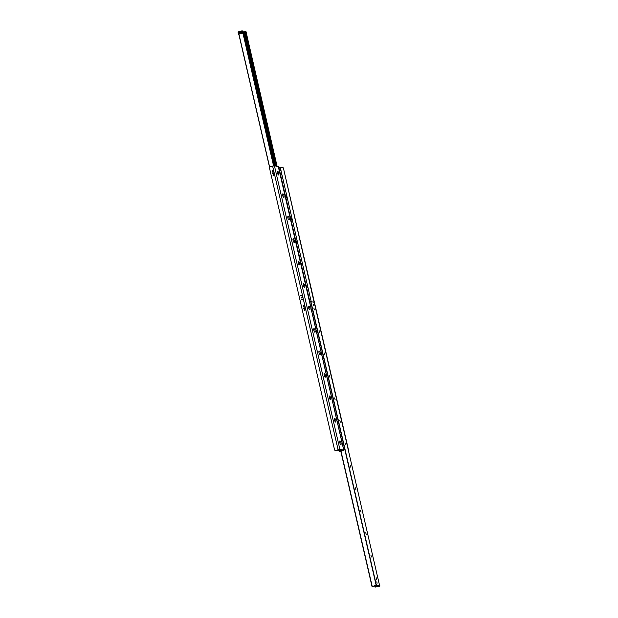 <?xml version="1.0" encoding="UTF-8"?>
<svg xmlns="http://www.w3.org/2000/svg" width="618" height="618" viewBox="0 0 618 618"><rect width="100%" height="100%" fill="white"/><g stroke="black" fill="none" stroke-linecap="round" stroke-linejoin="round"><path stroke-width="0.93" d="M340.812 444.589A1.893 0.579 -105.6 0 1 340.696 444.543A1.893 0.579 -105.6 0 1 339.838 442.921A1.893 0.579 -105.6 0 1 339.73 441.09A1.893 0.579 -105.6 0 1 340.897 442.449A1.893 0.579 -105.6 0 1 340.812 444.589M340.093 443.647L339.676 442.164M340.016 443.469L339.707 442.357M335.628 422.125A1.893 0.579 -105.6 0 1 335.512 422.079A1.893 0.579 -105.6 0 1 334.647 420.456A1.893 0.579 -105.6 0 1 334.547 418.625A1.893 0.579 -105.6 0 1 335.713 419.985A1.893 0.579 -105.6 0 1 335.628 422.125M334.902 421.182L334.493 419.699M334.832 421.005L334.523 419.892M330.437 399.661A1.893 0.579 -105.6 0 1 330.321 399.607A1.893 0.579 -105.6 0 1 329.464 397.984A1.893 0.579 -105.6 0 1 329.355 396.153A1.893 0.579 -105.6 0 1 330.53 397.513A1.893 0.579 -105.6 0 1 330.437 399.661M329.718 398.718L329.301 397.235M329.641 398.533L329.332 397.428M325.253 377.189A1.893 0.579 -105.6 0 1 325.138 377.142A1.893 0.579 -105.6 0 1 324.28 375.52A1.893 0.579 -105.6 0 1 324.172 373.689A1.893 0.579 -105.6 0 1 325.338 375.049A1.893 0.579 -105.6 0 1 325.253 377.189M324.535 376.254L324.118 374.763M324.458 376.068L324.149 374.956M320.07 354.724A1.893 0.579 -105.6 0 1 319.946 354.678A1.893 0.579 -105.6 0 1 319.089 353.056A1.893 0.579 -105.6 0 1 318.988 351.225A1.893 0.579 -105.6 0 1 320.155 352.584A1.893 0.579 -105.6 0 1 320.07 354.724M319.344 353.782L318.934 352.299M319.274 353.604L318.958 352.492M314.879 332.26A1.893 0.579 -105.6 0 1 314.763 332.214A1.893 0.579 -105.6 0 1 313.905 330.591A1.893 0.579 -105.6 0 1 313.797 328.761A1.893 0.579 -105.6 0 1 314.964 330.12A1.893 0.579 -105.6 0 1 314.879 332.26M314.16 331.318L313.743 329.834M314.083 331.14L313.774 330.027M309.695 309.796A1.893 0.579 -105.6 0 1 309.579 309.742A1.893 0.579 -105.6 0 1 308.714 308.119A1.893 0.579 -105.6 0 1 308.614 306.289A1.893 0.579 -105.6 0 1 309.78 307.648A1.893 0.579 -105.6 0 1 309.695 309.796M308.969 308.853L308.56 307.37M308.9 308.668L308.591 307.563M304.504 287.324A1.893 0.579 -105.6 0 1 304.388 287.277A1.893 0.579 -105.6 0 1 303.531 285.655A1.893 0.579 -105.6 0 1 303.423 283.824A1.893 0.579 -105.6 0 1 304.597 285.184A1.893 0.579 -105.6 0 1 304.504 287.324M303.786 286.381L303.368 284.898M303.708 286.204L303.399 285.091M299.321 264.859A1.893 0.579 -105.6 0 1 299.205 264.813A1.893 0.579 -105.6 0 1 298.339 263.191A1.893 0.579 -105.6 0 1 298.239 261.36A1.893 0.579 -105.6 0 1 299.406 262.72A1.893 0.579 -105.6 0 1 299.321 264.859M298.594 263.917L298.185 262.434M298.525 263.739L298.216 262.627M294.129 242.395A1.893 0.579 -105.6 0 1 294.014 242.349A1.893 0.579 -105.6 0 1 293.156 240.726A1.893 0.579 -105.6 0 1 293.056 238.896A1.893 0.579 -105.6 0 1 294.222 240.255A1.893 0.579 -105.6 0 1 294.129 242.395M293.411 241.453L292.994 239.969M293.334 241.275L293.025 240.163M288.946 219.931A1.893 0.579 -105.6 0 1 288.83 219.877A1.893 0.579 -105.6 0 1 287.973 218.254A1.893 0.579 -105.6 0 1 287.864 216.424A1.893 0.579 -105.6 0 1 289.031 217.783A1.893 0.579 -105.6 0 1 288.946 219.931M288.227 218.988L287.81 217.505M288.15 218.803L287.841 217.698M283.762 197.459A1.893 0.579 -105.6 0 1 283.639 197.412A1.893 0.579 -105.6 0 1 282.781 195.79A1.893 0.579 -105.6 0 1 282.681 193.959A1.893 0.579 -105.6 0 1 283.847 195.319A1.893 0.579 -105.6 0 1 283.762 197.459M283.036 196.516L282.627 195.033M282.967 196.339L282.658 195.226M278.571 174.994A1.893 0.579 -105.6 0 1 278.455 174.948A1.893 0.579 -105.6 0 1 277.598 173.326A1.893 0.579 -105.6 0 1 277.49 171.495A1.893 0.579 -105.6 0 1 278.656 172.855A1.893 0.579 -105.6 0 1 278.571 174.994M277.853 174.052L277.436 172.569M277.776 173.874L277.467 172.762M348.467 450.792A0.873 0.819 -79.6 0 0 348.544 450.182L314.948 304.682M314.106 302.233L283.446 168.227A0.873 0.819 -79.6 0 0 282.658 167.578M280.379 168.057L282.163 167.555A0.873 0.819 100.4 0 1 283.16 168.173M340.819 451.356L343.824 450.151L339.9 449.394L335.551 450.391A0.873 0.819 100.4 0 1 334.554 449.773L269.456 167.818A0.873 0.819 100.4 0 1 270.066 166.752L274.415 165.763L278.285 166.59M335.342 450.422A0.873 0.819 -79.6 0 0 335.837 450.445L339.097 449.618L342.944 450.329L339.661 451.488L340.912 451.75M304.813 309.788A0.44 0.409 -79.6 0 0 304.666 310.591A0.44 0.409 100.4 0 1 304.195 310.089A0.44 0.409 100.4 0 1 305.006 310.143A0.44 0.409 100.4 0 1 304.481 310.159A0.44 0.409 100.4 0 1 304.813 309.788M303.909 305.856A0.44 0.409 -79.6 0 0 303.755 306.659A0.44 0.409 100.4 0 1 303.909 305.856M302.349 299.12A0.44 0.409 -79.6 0 0 302.202 299.923M301.445 295.188A0.44 0.409 -79.6 0 0 301.298 295.991A0.44 0.409 100.4 0 1 300.819 295.489A0.44 0.409 100.4 0 1 301.638 295.543A0.44 0.409 100.4 0 1 301.321 295.983M273.643 174.77A0.44 0.409 -79.6 0 0 273.496 175.574M272.731 170.838A0.44 0.409 -79.6 0 0 272.584 171.642M304.187 308.652A0.657 0.618 100.4 0 1 304.35 307.795A0.471 0.448 -79.6 0 0 304.203 308.66M301.901 297.119A0.471 0.448 -79.6 0 0 301.738 297.992M273.195 172.762A0.471 0.448 -79.6 0 0 273.032 173.643M303.786 306.652A0.44 0.409 100.4 0 1 303.284 306.157A0.44 0.409 100.4 0 1 304.102 306.211A0.44 0.409 100.4 0 1 303.786 306.652M302.233 299.915A0.44 0.409 100.4 0 1 301.731 299.421A0.44 0.409 100.4 0 1 302.542 299.475A0.44 0.409 100.4 0 1 302.233 299.915M273.519 175.566A0.44 0.409 100.4 0 1 273.017 175.072A0.44 0.409 100.4 0 1 273.836 175.126A0.44 0.409 100.4 0 1 273.519 175.566M272.615 171.634A0.44 0.409 100.4 0 1 272.113 171.14A0.44 0.409 100.4 0 1 272.924 171.194A0.44 0.409 100.4 0 1 272.615 171.634M304.249 308.652A0.471 0.448 100.4 0 1 303.708 308.119A0.471 0.448 100.4 0 1 304.589 308.181A0.471 0.448 100.4 0 1 304.249 308.652M301.785 297.984A0.471 0.448 100.4 0 1 301.244 297.443A0.471 0.448 100.4 0 1 302.125 297.505A0.471 0.448 100.4 0 1 301.785 297.984M273.071 173.635A0.471 0.448 100.4 0 1 272.53 173.094A0.471 0.448 100.4 0 1 273.419 173.156A0.471 0.448 100.4 0 1 273.071 173.635M314.423 302.411L283.446 168.227M239.908 32.553A0.579 0.548 -79.6 0 0 239.792 33.156M239.545 33.326A0.579 0.548 100.4 0 1 239.73 32.306M242.225 31.912L241.445 32.074L241.414 32.646M243.044 30.97L238.03 31.943L238.548 34.191L242.156 33.179L241.638 30.931M245.972 31.51L243.307 32.074L274.183 165.755M277.088 166.25L245.964 31.479L277.073 166.25M376.115 577.652L376.625 579.483M370.924 555.188L371.433 557.019M365.74 532.724L366.25 534.555M360.549 510.252L361.059 512.083M355.365 487.787L355.875 489.618M350.174 465.323L350.684 467.154M344.991 442.859L345.501 444.69M339.807 420.387L340.317 422.218M334.616 397.922L335.126 399.753M329.433 375.458L329.942 377.289M324.241 352.994L324.751 354.825M319.058 330.522L319.568 332.353M313.867 308.058L314.377 309.888M377.814 586.219L376.03 585.64L372.021 586.505L376.408 585.277L379.661 585.879L375.203 587.1L377.76 585.964M375.798 585.655A0.61 0.579 -79.6 0 0 376.146 586.188M376.609 585.748L375.489 585.71M376.71 586.59L376.555 585.926L375.775 586.088L375.945 586.806M377.119 583.23L376.771 581.886L377.119 583.23M313.766 305.632L313.419 304.288L313.766 305.632M314.176 302.248L379.661 585.879L314.176 302.248L310.924 301.646L309.618 301.978M339.39 450.298L341.924 450.143L339.22 450.901L337.776 450.63L339.406 450.306L339.243 449.649L339.382 450.29M307.216 287.277L306.86 285.895L307.216 287.277M302.024 264.813L301.677 263.43L302.024 264.813M296.841 242.341L296.486 240.966L296.841 242.341M291.65 219.877L291.302 218.494L291.65 219.877M286.466 197.412L286.111 196.03L286.466 197.412M281.275 174.948L280.927 173.565L281.275 174.948M280.155 170.846L279.56 169.394L280.255 169.201L281.059 170.692L280.255 169.201M280.224 167.37L280.665 169.278L280.224 167.37L278.494 167.184M303.052 313.318L303.569 315.559M240.696 32.406A0.471 0.448 100.4 0 1 241.213 31.827A0.471 0.448 100.4 0 1 241.561 32.167A0.471 0.448 100.4 0 1 241.043 32.754A0.471 0.448 100.4 0 1 240.696 32.406M240.564 32.43A0.572 0.541 -79.6 0 0 241.468 32.684A0.572 0.541 -79.6 0 0 241.244 31.727A0.572 0.541 -79.6 0 0 240.564 32.43M238.733 32.939A0.688 0.641 -79.6 0 0 239.807 33.248A0.688 0.641 -79.6 0 0 239.537 32.105A0.688 0.641 -79.6 0 0 238.733 32.939M241.283 32.723A0.471 0.448 100.4 0 1 241.429 31.935M238.857 32.924A0.579 0.548 100.4 0 1 239.498 32.198A0.579 0.548 100.4 0 1 239.923 32.623A0.579 0.548 100.4 0 1 239.29 33.341A0.579 0.548 100.4 0 1 238.857 32.924M239.521 33.333A0.579 0.548 100.4 0 1 239.714 32.29M242.156 33.179L238.548 34.191M242.812 33.241L242.295 30.993M242.333 33.156L241.816 30.908M314.724 304.62L314.207 302.372M379.97 586.057L375.705 587.007L379.97 586.057L379.166 583.763M375.968 585.64A0.471 0.448 -79.6 0 0 376.408 586.096M376.215 586.181A0.579 0.548 100.4 0 1 375.829 585.648M281.059 170.692L280.124 170.846M279.884 170.8L280.58 170.607M338.085 449.68L272.6 166.049M274.415 165.763L339.9 449.394M343.739 450.105L278.262 166.466M340.456 450.46L340.595 451.07M238.842 34.245L269.541 167.192L238.834 34.237M238.973 34.268L269.626 167.053M242.434 30.954L273.565 165.825M242.797 30.9L273.928 165.771M243.036 30.946L274.16 165.755L243.052 30.954M243.484 32.028L274.361 165.755M244.079 31.92L275.002 165.871M244.844 31.703L275.86 166.026M245.23 31.541L276.3 166.111M245.725 31.441L276.833 166.203M376.918 585.81L377.065 586.436M310.924 301.646L376.408 585.277M310.692 301.684L376.177 585.316M374.948 587.046L374.693 585.926L374.956 587.03M375.049 585.825L375.296 586.93M377.073 585.833L377.196 586.389M372.021 586.505L340.773 451.155L372.028 586.49M340.966 451.101L372.206 586.428M339.182 450.36L339.004 449.618M338.958 449.618L339.127 450.36M337.976 450.576L337.814 449.889M337.683 449.927L337.837 450.607M337.822 450.607L337.667 449.935M337.621 449.943L337.783 450.63L337.621 449.943M309.796 301.932L278.672 167.123L309.811 301.924M278.563 167.154L309.688 301.963M280.989 170.715L311.233 301.7L280.997 170.715M309.896 301.901L278.78 167.099M278.339 166.512L343.824 450.151M339.506 450.816L339.661 451.488M339.228 449.641L339.375 450.298"/></g></svg>
